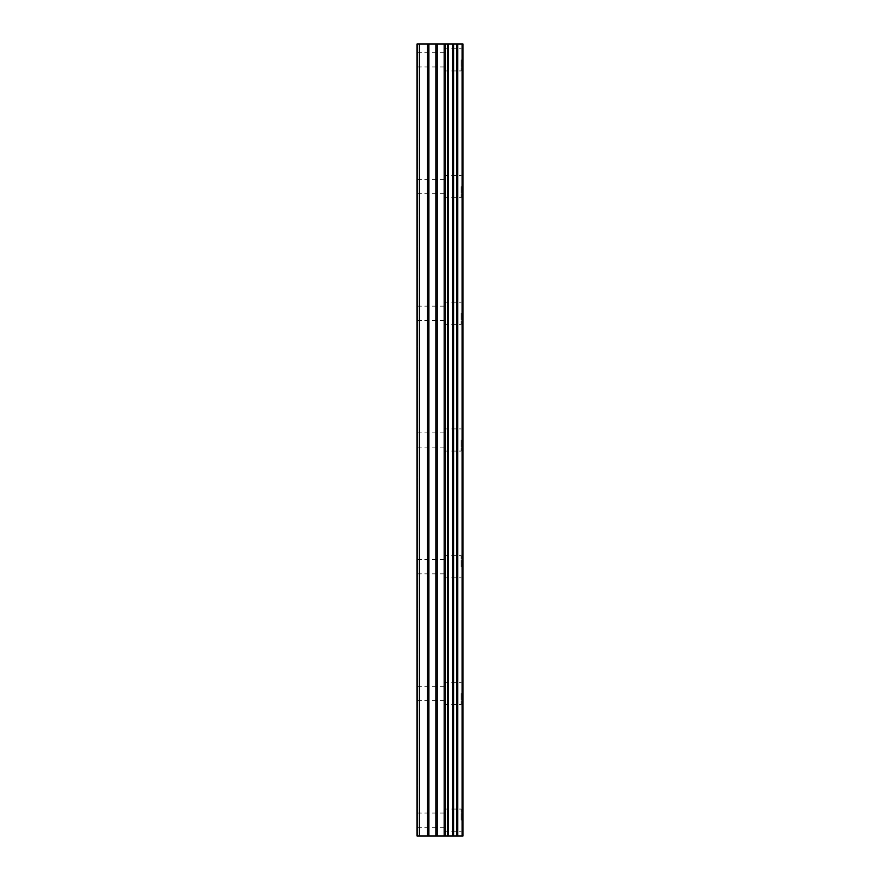 <?xml version="1.0" encoding="UTF-8"?>
<svg xmlns="http://www.w3.org/2000/svg" width="880" height="880" viewBox="0 0 880 880"><rect width="100%" height="100%" fill="white"/><g stroke="black" fill="none" stroke-linecap="round" stroke-linejoin="round"><path stroke-width="0.66" stroke-dasharray="4.4 3.3" d="M417.032 59.84L417.032 66.968L417.032 59.84M443.96 59.84L443.96 70.928L443.96 59.84M462.957 59.84L462.957 70.928L462.957 59.84M462.968 59.84L462.968 70.928L462.968 59.84M417.032 186.56L417.032 193.688L417.032 186.56M443.96 186.56L443.96 197.648L443.96 186.56M462.957 186.56L462.957 197.648L462.957 186.56M462.968 186.56L462.968 197.648L462.968 186.56M417.032 313.28L417.032 306.152L417.032 313.28M443.96 313.28L443.96 324.368L443.96 313.28M462.957 313.28L462.957 324.368L462.957 313.28M462.968 313.28L462.968 324.368L462.968 313.28M417.032 440L417.032 447.128L417.032 440M443.96 440L443.96 451.088L443.96 440M462.957 440L462.957 451.088L462.957 440M462.968 440L462.968 451.088L462.968 440M417.032 566.72L417.032 559.592L417.032 566.72M443.96 566.72L443.96 555.632L443.96 566.72M462.957 566.72L462.957 555.632L462.957 566.72M462.968 566.72L462.968 555.632L462.968 566.72M417.032 693.44L417.032 700.568L417.032 693.44M443.96 693.44L443.96 704.528L443.96 693.44M462.957 693.44L462.957 704.528L462.957 693.44M462.968 693.44L462.968 704.528L462.968 693.44M417.032 820.16L417.032 827.288L417.032 820.16M443.96 820.16L443.96 809.072L443.96 820.16M462.957 820.16L462.957 809.072L462.957 820.16M462.968 820.16L462.968 809.072L462.968 820.16M461.054 820.16L461.054 809.072L461.054 820.16M461.054 693.44L461.054 704.528L461.054 693.44M461.054 566.72L461.054 555.632L461.054 566.72M461.054 440L461.054 451.088L461.054 440M461.054 313.28L461.054 324.368L461.054 313.28M461.054 186.56L461.054 197.648L461.054 186.56M461.054 59.84L461.054 70.928L461.054 59.84M443.883 836L440.286 836L443.883 836M440.286 836L439.681 836L440.286 835.989M439.681 836L436.084 836L439.681 835.989M436.084 836L444.488 836L436.084 835.989M435.49 836L443.487 836L435.49 835.989M417.824 836L417.032 836L417.824 836L417.032 836L417.824 836L417.824 44L417.032 44L417.824 44L417.032 44L417.824 44L417.824 836M462.121 836L417.032 836L417.032 44L462.968 44L462.968 836L462.121 836L462.121 44M443.883 44L440.286 44L443.883 44M440.286 44L439.681 44L440.286 44.011M439.681 44L436.084 44L439.681 44.011M436.084 44L435.49 44L436.084 44.011M435.49 44L444.488 44.011L435.468 44.011M417.032 836L417.032 44L417.032 836M419.408 836L419.408 44M447.425 836L447.425 44M448.217 836L448.217 44M462.649 836L462.649 44M427.559 836L427.559 44M428.901 836L428.901 44M435.864 836L435.864 44M437.206 836L437.206 44M444.18 836L444.18 44M445.533 836L445.533 44M452.617 836L452.617 44M452.881 836L452.881 44M452.903 836L452.903 44M453.574 836L453.574 44M456.764 836L456.764 44M457.446 836L457.446 44M457.479 836L457.479 44M457.754 836L457.754 44M417.032 66.968L443.96 66.968M417.032 193.688L443.96 193.688M417.032 320.408L443.96 320.408M417.032 447.128L443.96 447.128M417.032 573.848L443.96 573.848M417.032 700.568L443.96 700.568M417.032 827.288L443.96 827.288M443.96 831.248L461.054 831.248M443.96 704.528L461.054 704.528M443.96 577.808L461.054 577.808M443.96 451.088L461.054 451.088M443.96 324.368L461.054 324.368M443.96 197.648L461.054 197.648M443.96 70.928L461.054 70.928M443.96 48.752L461.054 48.752M443.96 175.472L461.054 175.472M443.96 302.192L461.054 302.192M443.96 428.912L461.054 428.912M443.96 555.632L461.054 555.632M443.96 682.352L461.054 682.352M443.96 809.072L461.054 809.072M417.032 813.032L443.96 813.032M417.032 686.312L443.96 686.312M417.032 559.592L443.96 559.592M417.032 432.872L443.96 432.872M417.032 306.152L443.96 306.152M417.032 179.432L443.96 179.432M417.032 52.712L443.96 52.712"/><path stroke-width="1.32" d="M435.864 836L462.968 836L462.968 44L417.032 44L417.032 836L435.864 836L435.864 44M462.649 836L462.649 44M462.121 836L462.121 44M448.217 836L448.217 44M447.425 836L447.425 44M419.408 836L419.408 44M457.754 836L457.754 44M457.479 836L457.479 44M457.446 836L457.446 44M456.764 836L456.764 44M453.574 836L453.574 44M452.903 836L452.903 44M452.881 836L452.881 44M452.617 836L452.617 44M445.533 836L445.533 44M444.18 836L444.18 44M437.206 836L437.206 44M428.901 836L428.901 44M427.559 836L427.559 44"/></g></svg>
